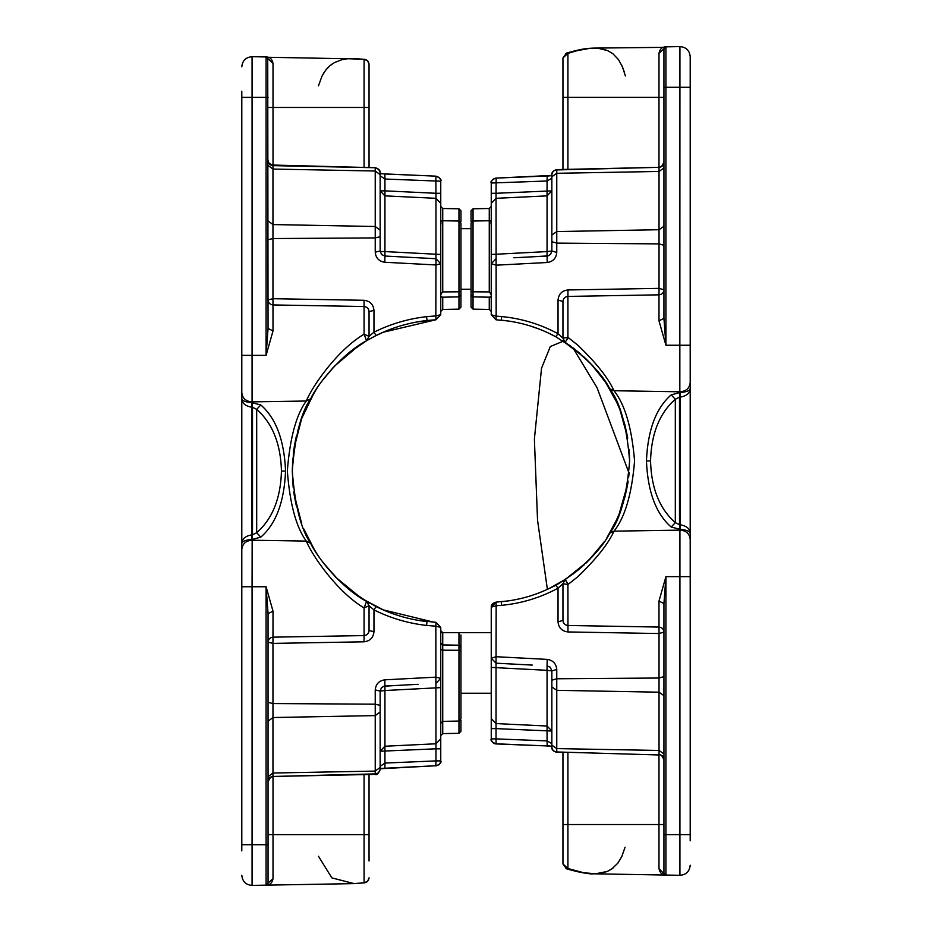 <?xml version="1.0" encoding="UTF-8"?>
<svg xmlns="http://www.w3.org/2000/svg" width="932" height="932" viewBox="0 0 932 932"><rect width="100%" height="100%" fill="white"/><g stroke="black" fill="none" stroke-linecap="round" stroke-linejoin="round"><path stroke-width="1.4" d="M679.836 397.172L679.929 87.282L665.926 87.282L665.926 345.248L663.945 318.371L663.945 48.86L658.982 53.275C659.833 49 662.151 46.856 665.926 46.845L679.929 46.6C686.15 47.113 689.575 50.479 690.204 56.701L690.204 388.166C690.204 392.943 686.837 395.949 680.104 397.172L679.498 397.16L680.104 392.593C686.837 391.988 690.204 390.508 690.204 388.166L690.204 840.792M679.591 529.318L679.498 524.739L675.316 522.631L675.316 399.269L679.498 397.16L679.498 524.739L680.104 524.728C686.837 525.951 690.204 528.957 690.204 533.733C690.204 531.391 686.837 529.912 680.104 529.306L671.215 527.046C656 513.823 647.74 491.793 646.447 460.956C647.74 430.106 655.988 408.076 671.215 394.865L679.591 392.593M663.945 318.371L658.982 320.818L665.926 345.248L690.204 345.248L690.204 388.166M690.204 533.733L690.204 576.652L665.926 576.652L663.945 603.528L658.982 601.082L665.926 576.652L665.926 834.629L679.929 834.629L679.929 530.122C686.15 530.588 689.575 533.675 690.204 539.372M489.265 297.192L489.265 309.424L489.265 297.18L490.069 297.203L473.037 296.9L489.265 297.18C491.956 296.772 491.956 295.013 489.265 291.914L489.265 220.744L490.989 220.942L491.036 224.053M471.044 221.723L471.044 210.807L473.037 208.791L473.037 291.821L471.044 291.227L471.044 223.214L473.037 221.035L489.265 220.744L489.265 208.5L491.246 206.485M471.044 258.968L471.044 307.129L473.037 309.144L473.037 294.186M489.265 291.914L473.037 291.821L473.037 296.889L471.044 294.71L471.044 291.227M513.858 257.78L547.061 256.044L547.061 251.582L551.849 250.999L551.849 174.843C552.14 171.942 553.783 170.311 556.765 169.939L659.029 167.329L659.029 171.453L556.765 173.294L556.765 243.124L659.029 243.881L659.029 171.453L663.945 167.97M563.254 299.766L562.951 301.479L558.035 300.057C558.652 294.046 561.961 290.679 567.961 289.957L567.914 296.423C564.92 296.784 563.266 298.473 562.951 301.479L562.951 338.153L558.035 333.726L555.752 336.732C538.719 327.528 520.557 322.006 501.276 320.165L508.557 321.027L496.022 319.781L491.246 314.736L491.246 183.022C491.548 180.109 493.191 178.478 496.162 178.105L551.849 175.414M581.754 566.982L565.246 579.518C587.556 563.103 602.387 547.667 609.749 533.221C620.234 519.404 626.863 495.346 629.613 461.037C626.887 426.646 620.258 402.531 609.749 388.679C602.422 374.268 587.591 358.832 565.246 342.393L562.951 338.153L567.914 337.337L577.898 345.248C596.247 362.898 608.281 378.066 614.002 390.729C624.988 404.465 631.838 427.905 634.576 461.025C631.814 494.077 624.964 517.458 614.002 531.17C608.281 543.845 596.247 559.002 577.898 576.652L567.914 584.562L567.961 631.943C561.961 631.22 558.652 627.853 558.035 621.854L558.035 588.174C540.385 597.703 521.582 603.423 501.614 605.334L496.162 605.742L496.034 663.188L513.858 664.12M532.254 665.087L496.034 663.188L496.034 728.614L491.246 728.614L491.246 738.89L491.246 607.163L496.022 602.13L508.557 600.872L501.276 601.734C520.557 599.893 538.719 594.371 555.752 585.168L565.246 579.518L587.777 561.355M508.534 600.872L496.022 602.13L496.162 605.742L491.246 607.163C491.036 604.717 492.667 603.039 496.162 602.119M567.961 289.957L659.029 288.361L658.982 294.838L567.914 296.423L567.914 337.337L565.246 342.393L579.296 352.809M671.215 394.865L675.316 399.269C659.507 413.167 651.258 433.73 650.548 460.956C651.258 488.17 659.507 508.732 675.316 522.631L671.215 527.046M563.278 622.215L562.951 620.421C563.266 623.426 564.92 625.116 567.914 625.477L658.982 627.061L658.982 601.082M491.246 295.362L491.246 305.812M491.246 193.285L496.034 193.285L496.162 316.158L501.614 316.565C521.582 318.476 540.385 324.196 558.035 333.726L558.035 300.057M602.876 543.694L598.332 549.647M594.01 554.75L586.508 562.59M585.482 358.331L593.416 366.474M597.645 371.414L602.55 377.763M607.128 384.462L614.118 396.589L619.757 409.09L624.72 424.095L627.609 437.236M627.76 438.168L619.85 409.346M615.842 400.096L606.72 383.821L591.808 364.727M580.566 353.88L569.429 345.213M555.752 336.732L574.298 348.778M548.727 333.167L557.173 337.524L548.727 333.167M616.891 402.344L621.015 412.41M565.864 579.11L548.727 588.744L565.305 579.471M588.873 560.249L604.402 541.527L592.006 556.963M607 537.648L617.73 517.679M618.871 515L627.818 483.382L619.862 512.542M628.168 481.075L627.818 483.405M627.574 484.838L624.964 496.907L619.92 512.39L613.885 525.764L607.14 537.426M607.699 536.552L606.534 538.37M598.728 549.146L586.484 562.613L598.728 549.146M573.46 573.751L560.074 582.721C552.233 588.034 533.279 595.164 535.236 594.29M554.855 336.254L555.985 336.86M562.043 340.366L584.807 357.69M590.212 363.037L605.031 381.293L617.497 403.696L605.031 381.293L590.212 363.037M617.73 404.232L618.86 406.888M629.135 449.341L629.613 460.862M629.123 472.606L628.692 477.033M628.11 481.448L627.853 483.149M585.937 563.138L590.212 558.862M621.015 509.501L615.831 521.827M584.55 564.454L577.327 570.733M529.76 325.804L540.141 329.439M592.006 364.936L605.031 381.293M584.62 357.515L563.394 341.205M563.394 580.694L576.302 571.549M620.817 510.025L623.496 502.068M562.951 77.775L562.951 57.935L566.528 53.101L567.914 53.38L562.951 57.935L562.951 169.438M567.914 752.59L567.914 824.529L562.951 824.529L562.951 863.964L562.951 752.462M663.945 190.384L663.945 200.625M625.384 75.981L622.529 67.011L618.452 59.555L612.767 53.625L607.664 50.619L598.018 48.254L590.166 48.278L578.982 50.153L567.914 53.38L567.914 97.371L658.982 97.371L658.982 53.275M664.003 874.787L665.926 875.055L663.945 873.039L663.945 603.528M612.976 868.111L607.664 871.28M607.28 871.443L601.431 873.179M558.035 621.854L562.951 620.421L562.951 583.747L565.246 579.518L567.914 584.562L562.951 583.747L558.035 588.174L555.752 585.168M690.204 865.199C689.575 871.42 686.15 874.787 679.929 875.299L665.926 875.055C662.151 875.043 659.833 872.9 658.982 868.624L658.982 754.978M690.204 56.701L690.204 81.107M601.443 48.72L607.664 50.619M621.458 64.657L624.312 72.009M663.945 824.529L567.914 824.529L567.914 868.519L566.528 868.799L562.951 863.964L567.914 868.519L583.747 872.76L595.641 873.785L607.28 871.443L611.718 869.032L617.823 863.183L621.83 856.473L625.069 847.2M491.246 616.087L491.246 626.537M556.765 669.479L556.765 751.961C553.783 751.6 552.14 749.957 551.849 747.056L551.849 670.9L547.061 670.318L547.061 665.856L550.264 667.242L551.849 670.9L556.765 669.479C556.194 663.631 553.002 660.264 547.189 659.39L547.061 665.856M551.849 241.703L556.765 243.124L556.765 252.421L551.849 250.999L550.637 254.273L548.121 255.869L532.254 256.813M609.749 533.221L614.002 531.17L679.929 530.122L679.836 524.728M609.749 388.679L614.002 390.729L679.929 391.79C686.15 391.312 689.575 388.225 690.204 382.528M562.951 863.964L566.528 868.799C583.117 873.587 587.673 873.482 593.567 873.797C590.41 874.402 581.393 872.736 566.528 868.799L565.631 867.983M565.631 53.916L566.528 53.101C583.117 48.313 587.673 48.417 593.567 48.103L664.633 47.346M658.982 868.624L664.26 874.123M664.26 47.788L663.945 48.86L665.926 46.845L665.926 87.282L663.945 87.282M663.945 245.302L659.029 243.881L659.029 288.361L663.945 289.794C663.642 292.799 661.988 294.477 658.982 294.838L658.982 320.818M663.945 632.106L659.029 633.539L658.982 627.061C661.988 627.422 663.642 629.1 663.945 632.106M567.914 625.477L566.773 625.325M565.246 579.518L567.821 583.747M563.452 340.331L564.105 341.368M566.796 339.889L567.914 338.153M491.246 314.736L496.162 316.158L496.022 319.781L508.534 321.027M491.246 254.483L547.061 251.582L547.061 180.994L551.849 178.292M551.849 743.608L547.061 740.905L547.061 670.318L491.246 667.417M496.034 663.188L491.246 658.143L496.162 656.722L547.189 659.39M496.092 743.934L547.119 745.949L496.162 743.794C493.191 743.421 491.548 741.79 491.246 738.89C490.29 740.462 491.898 742.152 496.092 743.934L496.034 738.89L547.061 740.905L547.189 745.81L551.849 746.287L549.414 745.961M547.061 256.044L547.189 262.509L496.162 265.177L491.246 263.756L496.034 258.712M491.246 738.89L496.034 738.89L496.034 728.614L551.849 731.038L547.061 726.028L496.034 723.582L491.246 718.56M491.246 203.339L496.034 198.318L547.061 195.871L551.849 190.862L496.034 193.285L496.162 178.105L547.119 175.95M551.849 175.624L547.189 176.09L547.061 180.994L491.246 183.022C490.29 181.437 491.898 179.76 496.092 177.965C491.898 179.76 490.29 181.437 491.246 183.022M241.796 850.893L241.796 543.834C241.796 539.057 245.163 536.051 251.896 534.828L252.502 534.84L251.896 539.407C245.163 540.012 241.796 541.492 241.796 543.834L241.796 91.208M252.409 402.682L252.502 407.261L256.684 409.369L256.684 532.731L252.502 534.84L252.502 407.261L251.896 407.272C245.163 406.049 241.796 403.043 241.796 398.267C241.796 400.609 245.163 402.088 251.896 402.694L260.785 404.954C276 418.177 284.26 440.207 285.553 471.044C284.26 501.894 276.012 523.924 260.785 537.135L252.409 539.407M440.964 224.053L440.859 221.338L442.735 220.744L442.735 208.5L440.754 206.485L440.754 314.725L435.966 319.758L427.019 320.492C409.16 322.519 392.186 327.528 376.085 335.52L373.965 332.2C390.59 323.928 408.134 318.756 426.588 316.659L435.838 315.901L435.966 258.712L418.142 257.78M460.956 221.723L460.956 210.807L458.963 208.791L458.963 291.821L460.956 291.227L460.956 294.71L458.963 296.889L458.963 291.821L442.735 291.914C440.044 294.955 440.044 296.714 442.735 297.18L442.735 309.424L440.754 311.451M441.931 297.203L458.963 296.889L441.931 297.203M440.754 642.917L442.735 644.909L441.244 644.21M440.754 649.429L442.735 650.187L442.735 721.356L440.754 723.36M442.735 291.914L442.735 220.744L458.963 221.035L460.956 223.214L460.956 291.227M442.735 733.601L458.963 733.309L458.963 650.28L460.956 650.874L460.956 718.887L458.963 721.065L442.735 721.356L442.735 733.601L440.754 735.616M460.956 650.874L460.956 634.972M460.956 647.379L458.963 645.212L442.735 644.921L442.735 650.187L458.963 650.28L458.963 632.956M418.142 684.321L384.939 686.057L384.939 690.519L380.151 691.101L380.151 769.319C378.462 773.653 376.819 775.331 375.235 774.376L272.971 776.461C269.989 776.822 268.358 778.43 268.055 781.296M380.151 230.157L380.151 250.999L375.235 252.188L375.235 226.499L380.151 230.157L380.151 172.781C380.396 170.346 378.753 168.669 375.235 167.725L272.971 165.64L272.971 165.046C269.453 164.114 267.81 162.424 268.055 160.001M382.982 332.293L435.966 319.758L435.838 315.901L440.754 314.725M318.441 856.228L331.85 877.886L354.102 883.618L364.086 882.802C367.08 882.441 368.734 880.787 369.049 877.816L367.604 881.357L364.086 882.802L364.086 834.629L273.018 834.629L273.018 878.725C272.167 883 269.849 885.144 266.074 885.155C269.849 885.144 272.167 883 273.018 878.725L268.055 883.14L268.055 613.629L266.074 586.752L273.018 611.182L272.971 643.395L268.055 642.206C268.358 639.201 270.012 637.523 273.018 637.162L364.086 635.577L364.086 607.92C337.5 592.17 312.5 556.253 306.279 541.084C296.19 527.279 289.875 503.921 287.336 470.986C289.899 438.11 296.213 414.787 306.279 401.016C312.5 385.848 337.5 349.931 364.086 334.18L369.049 336.37L373.965 332.2L373.965 310.391L369.049 311.579L369.049 336.37L366.567 340.716L376.085 335.52M365.123 882.674L354.102 883.618L252.071 885.4C245.85 884.887 242.425 881.521 241.796 875.299M368.909 631.675L369.049 630.521L373.965 631.71C373.348 637.721 370.039 641.088 364.039 641.81L364.086 635.577C367.08 635.216 368.734 633.527 369.049 630.521L369.049 605.73L373.965 609.901L376.085 606.569C392.186 614.572 409.16 619.582 427.019 621.609L417.163 620.176L435.069 622.285M260.785 537.135L256.684 532.731C272.494 518.833 280.742 498.271 281.452 471.044C280.742 443.83 272.494 423.268 256.684 409.369L260.785 404.954M369.049 167.562L369.049 64.285C368.734 61.314 367.08 59.66 364.086 59.298L347.799 58.716L341.823 59.73L334.53 62.537L329.73 65.881L325.385 70.599L321.959 76.261L318.441 85.872M267.729 57.877L268.055 328.472L273.018 330.918L266.074 355.348L266.074 97.371L252.071 97.371L252.071 56.701C245.85 57.213 242.425 60.58 241.796 66.801C242.425 60.58 245.85 57.213 252.071 56.701L266.074 56.945C269.849 56.957 272.167 59.1 273.018 63.376L273.018 165.057M322.309 75.574L323.998 72.614M325.92 69.888L328.309 67.197M329.893 65.741L332.409 63.83M347.38 58.751L267.123 57.26M440.754 254.483L440.754 263.756L435.838 264.944L384.811 262.265L384.939 256.044L435.966 258.712L435.966 193.285L440.754 193.285L440.754 181.204L440.754 254.483L384.939 251.582L384.939 256.044L381.736 254.657L380.174 251.477L384.939 251.582L384.939 190.862L435.966 193.285L435.838 176.358C438.809 176.719 440.452 178.338 440.754 181.204L440.754 181.111M417.21 620.188L435.966 622.343L440.754 627.376L435.838 626.188L435.966 622.343L440.754 627.376L440.754 760.896C440.452 763.762 438.809 765.382 435.838 765.743L380.151 768.772L384.893 768.119L384.939 763.075L380.151 766.314M440.754 748.815L435.966 748.815L435.838 626.188L426.588 625.442C408.134 623.345 390.59 618.172 373.965 609.901L373.965 631.71M294.023 493.913L293.708 491.688M293.172 487.296L292.287 471.044M292.287 470.707L292.799 458.684M301.712 418.48L314.34 392.349M435.966 319.758L417.21 321.913M384.054 331.827L373.895 336.638L384.054 331.827M371.029 338.176L364.563 341.928L371.029 338.176M316.228 389.331L307.688 404.511M296.329 436.281L294.361 446.113M363.352 599.427L384.054 610.262L363.352 599.427M433.974 622.227L382.982 609.808M359.74 345.003L355.325 348.067M360.917 597.866L359.95 597.226L360.905 597.866M326.981 567.518L338.631 580.1M343.757 584.818L349.244 589.42M360.183 597.389L364.563 600.173M316.624 553.398L309.028 540.269M296.271 505.563L294.302 495.638M292.298 472.105L293.592 451.286M349.582 352.401L366.567 340.716L358.214 346.04L334.518 366.125L322.309 380.536M319.723 384.112L315.773 390.042M301.63 418.689L293.964 448.572M293.662 450.727L293.964 448.618M294.197 447.08L295.875 438.273M297.716 430.887L301.653 418.608M304.904 410.534L313.758 393.316M323.52 378.94L332.992 367.721M380.151 236.728L375.235 237.916L272.971 238.545L272.971 298.706L268.055 299.894C268.358 302.9 270.012 304.578 273.018 304.939L364.086 306.523L364.086 334.18L366.567 340.716C341.613 353.787 316.833 385.114 310.636 398.803C300.966 412.713 294.861 436.782 292.287 470.975C294.838 505.249 300.954 529.353 310.636 543.298C316.833 556.975 341.613 588.313 366.567 601.385L349.733 589.816M338.316 579.797L323.579 563.243M313.735 548.75L304.892 531.543M301.549 523.202L298.741 514.79M295.91 503.944L294.151 494.682M294.011 493.809L301.747 523.737M303.774 528.898L314.83 550.556M316.298 552.874L319.443 557.592M322.367 561.647L336.044 577.537L360.626 597.68L376.085 606.569M364.179 599.94L368.373 602.445M367.895 602.165L360.3 597.459M359.577 596.981L356.385 594.791M354.043 593.102L350.851 590.69M359.985 344.84L365.763 341.194M365.81 341.17L369.853 338.829M368.827 339.399L367.907 339.924M366.532 340.739L365.228 341.52M360.171 344.724L358.925 345.551M369.049 774.539L369.049 860.97M364.086 167.434L364.086 59.298L367.604 60.743L369.049 64.285L369.049 107.471L268.055 107.471M399.746 256.813L384.939 256.044M375.235 774.376L375.235 689.913L380.151 691.101L381.363 687.828L383.879 686.232L399.746 685.288M354.113 58.483L365.123 59.427M364.086 607.92L366.567 601.385L369.049 605.73L364.086 607.92M241.796 549.472C242.425 543.775 245.85 540.688 252.071 540.211L306.279 541.084L310.636 543.298M241.796 97.371L252.071 97.371L252.071 401.878L306.279 401.016L310.636 398.803M267.368 57.446L266.074 56.945L273.018 63.376M241.796 355.348L266.074 355.348L268.055 328.472M267.729 884.235L268.055 883.14L266.074 885.155L266.074 586.752L252.071 586.752L252.071 844.718L268.055 844.718M384.939 686.057L384.811 679.836L435.838 677.156L440.754 678.345L435.966 683.389M368.711 309.773L369.049 311.579C368.734 308.574 367.08 306.884 364.086 306.523L364.039 300.29L272.971 298.706L273.018 330.918M268.055 613.629L273.018 611.182M367.383 601.99L368.583 603.61M365.88 635.205L364.086 635.577M364.086 306.523L365.239 306.686M440.754 687.618L384.939 690.519L384.939 763.075L435.966 760.896L435.966 748.815L380.151 751.239L384.939 746.229L435.966 743.783L440.754 738.761M380.151 175.787L384.939 179.026L384.939 190.862L380.151 190.862L384.939 195.871L435.966 198.318L440.754 203.339M440.754 263.756L435.966 258.712M440.754 181.204C441.733 179.666 440.125 177.989 435.943 176.16L384.893 173.969L384.939 179.026L440.754 181.204C441.71 179.643 440.114 177.965 435.943 176.16L380.629 173.725M380.151 768.469L435.838 765.743L435.966 760.896L440.754 760.896C441.71 762.458 440.114 764.135 435.943 765.941M458.963 733.309L460.956 731.294L460.956 720.378M460.956 294.885L460.956 307.129L458.963 309.144L458.963 296.889L460.956 294.71M551.849 235.039L556.765 231.567L659.029 229.715L663.945 226.231M501.614 316.565L501.276 320.165M501.614 605.334L501.276 601.734M650.548 460.956L646.447 460.956M551.849 686.861L556.765 690.332L659.029 692.185L659.029 633.539L567.961 631.943M551.849 680.197L556.765 678.776L659.029 678.018L663.945 676.597M551.849 176.777L556.765 173.294L556.765 169.601L659.029 167.329C662.011 166.968 663.642 165.325 663.945 162.424M547.585 176.066L548.214 176.031M551.196 175.717L551.802 175.624M659.029 754.978L556.765 751.961L659.029 754.978C660.613 754.011 662.256 755.701 663.945 760.023M547.189 262.509C553.002 261.636 556.194 258.269 556.765 252.421M551.849 745.122L556.765 748.606L659.029 750.458L659.029 692.185L663.945 695.668M663.945 759.475C663.642 756.574 662.011 754.932 659.029 754.571L659.029 750.458L663.945 753.93M663.945 834.629L665.926 834.629L665.926 875.055L593.567 873.797M679.929 875.299L679.929 834.629L690.204 834.629M690.204 87.282L679.929 87.282L679.929 46.6M562.951 97.371L567.914 97.371L567.914 169.309M658.982 166.921L658.982 97.371L663.945 97.371M680.104 529.306L680.104 392.593M551.849 747.056C552.14 749.957 553.783 751.6 556.765 751.961M471.044 294.885L473.037 296.9L473.037 309.144L489.265 309.424L491.246 311.451M252.164 407.272L252.071 401.878C245.85 401.412 242.425 398.325 241.796 392.628M252.164 534.828L252.071 586.752L241.796 586.752M458.963 309.144L442.735 309.424L442.735 297.192M440.754 630.649L442.735 632.677L442.735 644.909L458.963 645.2L460.956 647.216M268.055 776.682L272.971 773.024L375.235 771.09L380.151 767.432M380.151 711.943L375.235 715.601L272.971 717.535L272.971 776.461L375.235 773.886C378.217 773.525 379.86 771.906 380.151 769.04M380.151 174.668L375.235 171.01L375.235 168.214C378.217 168.576 379.86 170.195 380.151 173.049M426.588 316.659L427.019 320.492M426.588 625.442L427.019 621.609M364.039 641.81L272.971 643.395L272.971 717.535L268.055 721.193M281.452 471.044L285.553 471.044M268.055 160.805C268.358 163.659 269.989 165.279 272.971 165.64L272.971 238.545L268.055 239.734M268.055 220.907L272.971 224.565L375.235 226.499L375.235 171.01L272.971 169.065L268.055 165.418M375.235 252.188C375.806 258.036 378.998 261.391 384.811 262.265M364.039 300.29C370.039 301.013 373.348 304.38 373.965 310.391M380.151 705.373L375.235 704.184L272.971 703.555L268.055 702.367M384.811 679.836C378.998 680.709 375.806 684.065 375.235 689.913M268.055 97.371L266.074 97.371L266.074 56.945M241.796 844.718L252.071 844.718L252.071 885.4M369.049 834.629L364.086 834.629L364.086 774.667M273.018 777.043L273.018 834.629L268.055 834.629M251.896 402.694L251.896 539.407M473.037 208.791L489.265 208.5M590.34 48.254L571.001 51.808M659.029 166.921C660.613 167.888 662.256 166.211 663.945 161.877M664.877 47.159L665.926 46.845M566.528 53.101L562.951 57.935M547.387 589.362L537.543 520.184L534.385 439.112L541.539 368.187L550.299 346.553L563.312 341.147M572.819 347.659L597.016 387.607L629.077 473.258M547.119 745.949L551.849 746.485M556.765 752.299C553.247 751.355 551.604 749.678 551.849 747.254M491.246 738.983L491.77 741.126M492.294 741.965L493.459 743.06M494.694 743.666L495.603 743.887M556.765 169.601C553.247 170.544 551.604 172.222 551.849 174.657M458.963 208.791L442.735 208.5M369.049 877.967L367.604 881.357L364.645 882.825L354.102 883.618M272.971 777.043C271.387 776.088 269.744 777.766 268.055 782.099M375.235 167.725L272.971 165.046M292.52 462.68L292.799 458.614M380.151 173.329L383.343 173.865M440.754 760.99L440.23 763.145M439.811 763.844L438.984 764.741M471.044 228.666L460.956 228.666M471.044 289.258L460.956 289.258M491.246 632.642L440.754 632.642M491.246 693.233L460.956 693.233"/></g></svg>
